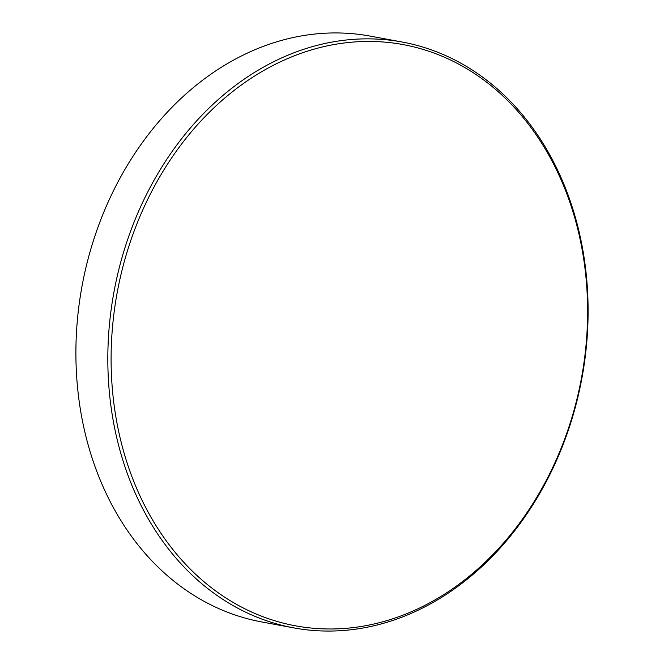 <?xml version="1.0" encoding="UTF-8"?>
<svg xmlns="http://www.w3.org/2000/svg" width="664" height="664" viewBox="0 0 664 664"><rect width="100%" height="100%" fill="white"/><g stroke="black" fill="none" stroke-linecap="round" stroke-linejoin="round"><path stroke-width="1" d="M320.056 628.725A295.555 236.044 100.5 0 0 585.797 347.612A295.555 236.044 100.5 0 0 378.646 41.699A295.555 236.044 100.5 0 0 112.905 322.82A295.555 236.044 100.5 0 0 320.056 628.725M377.492 39.118A297.904 237.911 -79.5 0 1 402.243 42.039A297.904 237.911 -79.5 0 1 584.411 362.917A297.904 237.911 -79.5 0 1 318.429 630.8A297.904 237.911 -79.5 0 1 293.687 627.87A297.904 237.911 -79.5 0 1 111.51 307A297.904 237.911 -79.5 0 1 377.492 39.118M402.243 42.039L370.313 36.13A297.904 237.911 100.5 0 0 345.57 33.2A297.904 237.911 100.5 0 0 79.589 301.082A297.904 237.911 100.5 0 0 261.757 621.961L293.687 627.87"/></g></svg>

